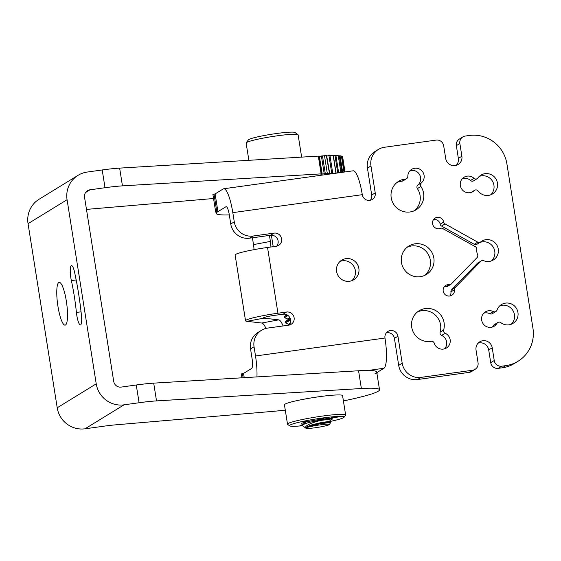 <?xml version="1.0" encoding="UTF-8"?>
<svg xmlns="http://www.w3.org/2000/svg" width="561" height="561" viewBox="0 0 561 561"><rect width="100%" height="100%" fill="white"/><g stroke="black" fill="none" stroke-linecap="round" stroke-linejoin="round"><path stroke-width="0.84" d="M81.443 315.513A84.557 17.763 -97.9 0 0 78.596 293.641A84.557 17.763 -97.9 0 0 74.627 272.457A11.031 2.314 -97.9 0 0 71.485 265.612A11.031 2.314 -97.9 0 0 71.373 280.619A62.502 13.127 82.1 0 1 74.304 296.278A62.502 13.127 82.1 0 1 76.408 312.449A11.031 2.314 -97.9 0 0 80.44 324.903A11.031 2.314 -97.9 0 0 81.443 315.513M57.944 306.327A21.591 4.537 82.1 0 1 59.178 282.358A21.591 4.537 82.1 0 1 66.345 301.166A21.591 4.537 82.1 0 1 65.104 325.135A21.591 4.537 82.1 0 1 57.944 306.327M322.477 155.86L325.289 173.615L324.202 173.763L321.39 156.007L324.503 155.741A66.843 5.989 -9 0 1 326.376 155.635L326.607 155.678M326.684 155.986L329.756 173.7L328.557 173.791L329.44 173.412L326.376 155.635M344.096 172.073L341.628 156.498L342.28 156.47A66.843 5.989 -9 0 1 342.652 156.947L345.022 171.939L342.652 156.947M341.88 172.381L339.265 155.839L340.057 155.783A66.843 5.989 -9 0 1 341.425 156.084L341.425 156.119M337.75 172.949L334.994 155.537L335.899 155.453A66.843 5.989 -9 0 1 338.227 155.572L340.976 172.5M329.945 155.481L332.757 173.237L331.761 173.356L328.949 155.6L329.945 155.481A66.843 5.989 -9 0 1 333.157 155.418L333.29 155.467M332.757 173.237A66.843 5.989 -9 0 1 335.969 173.174L333.157 155.418M325.289 173.615L327.315 173.489A66.843 5.989 -9 0 1 329.188 173.384M85.63 192.479L89.984 189.807L105.019 187.725A33.422 2.994 -9 0 1 122.452 185.873L321.13 173.868L318.318 156.112L321.39 173.868M285.283 410.126A66.843 5.989 -9 0 1 272.941 411.367L116.429 424.768A33.422 2.994 171 0 0 102.656 426.353L85.02 428.793A24.733 24.081 -121.6 0 1 57.215 407.784L28.05 223.671A24.733 24.081 -121.6 0 1 39.06 199.267L78.084 175.305A24.733 24.081 58.4 0 1 87.172 172.059L102.207 169.969A33.422 2.994 -9 0 1 119.64 168.118L318.318 156.112M89.984 189.807A6.683 6.508 58.4 0 0 84.55 197.283L113.715 381.403A6.683 6.508 58.4 0 0 121.225 387.083L136.267 384.993A33.422 2.994 -9 0 1 153.7 383.142L358.563 370.765A66.843 5.989 -9 0 1 376.712 371.999L379.524 389.755A66.843 5.989 -9 0 1 343.402 400.919M78.084 175.305A24.733 24.081 58.4 0 0 67.075 199.709L96.233 383.822A24.733 24.081 58.4 0 0 124.037 404.832L139.079 402.749A33.422 2.994 -9 0 1 156.512 400.898L361.375 388.521A66.843 5.989 -9 0 1 379.524 389.755M318.662 156.498L319.398 156.379L322.21 174.134L324.202 173.763M321.39 156.007L319.398 156.379M328.949 155.6L326.944 155.944M334.994 155.537L333.36 155.79M339.265 155.839L338.353 155.965M213.552 198.51L86.471 209.393M329.756 173.7L331.761 173.356M322.21 174.134L320.836 174.261L321.13 173.868M329.412 421.592A27.657 2.475 171 0 0 344.089 417.251L345.555 415.252A29.424 2.637 171 0 0 345.632 415A29.424 2.637 171 0 0 322.302 416.087A29.424 2.637 171 0 0 287.512 424.207A29.424 2.637 171 0 0 287.667 424.418L289.679 425.869A27.657 2.475 171 0 0 302.491 425.729M344.089 417.251A27.657 2.475 171 0 0 322.231 418.036A27.657 2.475 171 0 0 289.679 425.869M345.632 415L342.561 395.61A29.424 2.637 171 0 0 319.23 396.697A29.424 2.637 171 0 0 284.441 404.818L287.512 424.207M303.108 424.172A15.792 1.417 -9 0 1 301.292 423.674A15.792 1.417 -9 0 1 319.917 419.453A15.792 1.417 -9 0 1 332.357 418.751A15.792 1.417 -9 0 1 331.74 419.425M320.226 418.92L322.519 418.794L318.571 419.34L319.567 418.73L323.515 418.183L320.394 418.716M332.722 417.924L335.05 417.181L330.871 417.959L335.092 417.04L336.193 417.019L333.767 417.65L338.283 416.977L332.701 417.805M302.049 425.385L300.128 425.462L302.106 425.014M304.602 421.732L301.846 421.984L304.581 421.634M302.723 421.795L304.63 421.753M305.422 421.374L306.236 421.185M300.451 425.322L301.257 425.266M335.043 417.139L335.436 417.033M336.909 417.096L337.385 416.998M333.381 417.622L333.753 417.552M318.943 419.116L319.987 418.969M304.09 421.739L305.422 421.416L304.09 421.739M302.035 425.119L301.264 425.301L302.007 425.273M477.152 178.671L473.645 180.831A2.672 2.602 -121.6 0 1 470.497 180.488L474.003 178.328A2.672 2.602 58.4 0 0 477.895 177.977A11.052 10.764 58.4 0 1 496.885 180.901A11.052 10.764 58.4 0 1 478.119 190.978A2.672 2.602 58.4 0 0 474.22 190.586L471.401 192.318M450.946 284.259L447.433 286.419A2.672 2.602 -121.6 0 1 445.799 286.776L449.312 284.623A2.672 2.602 58.4 0 0 451.43 283.866L477.088 257.548A2.672 2.602 58.4 0 0 477.607 254.666A11.052 10.764 58.4 0 1 476.766 249.336A2.672 2.602 58.4 0 0 475.377 246.721L442.664 228.495A2.672 2.602 58.4 0 0 440.399 228.348A5.792 5.638 58.4 0 1 435.112 218.089A5.792 5.638 58.4 0 1 443.716 222.058A2.672 2.602 58.4 0 0 445.069 223.93L477.783 242.163A2.672 2.602 58.4 0 0 480.672 241.931A11.052 10.764 58.4 0 1 497.705 246.931A11.052 10.764 58.4 0 1 483.645 260.697A2.672 2.602 58.4 0 0 480.805 261.265L477.292 263.418A2.672 2.602 -121.6 0 1 477.783 263.025L481.296 260.872M495.917 311.502L492.404 313.655A2.672 2.602 -121.6 0 1 489.872 313.746L493.385 311.586A2.672 2.602 58.4 0 0 496.997 310.149A11.052 10.764 58.4 0 1 517.389 310.345A11.052 10.764 58.4 0 1 500.812 322.652A2.672 2.602 58.4 0 0 496.976 323.374L493.47 325.534A8.422 8.198 -121.6 0 1 492.327 327.063M494.234 360.52A6.683 6.508 58.4 0 0 501.751 366.2L498.238 368.353A6.683 6.508 -121.6 0 1 490.721 362.679L494.234 360.52L492.221 347.806A8.359 8.135 58.4 0 0 479.76 341.81A8.359 8.135 58.4 0 0 476.037 350.05L478.049 362.764A6.683 6.508 58.4 0 1 475.076 369.355L471.563 371.515A6.683 6.508 -121.6 0 1 469.108 372.392L472.621 370.239A6.683 6.508 58.4 0 0 475.076 369.355M490.721 362.679L488.708 349.966A8.359 8.135 58.4 0 0 478.147 343.122M474.003 178.328A8.422 8.198 58.4 0 0 460.763 187.185A8.422 8.198 58.4 0 0 474.22 190.586M462.474 178.552A8.422 8.198 -121.6 0 1 470.497 180.488M493.385 311.586A8.422 8.198 58.4 0 0 482.088 321.804A8.422 8.198 58.4 0 0 496.976 323.374M483.792 313.171A8.422 8.198 -121.6 0 1 489.872 313.746M479.311 176.371A11.052 10.764 -121.6 0 1 490.665 194.856M499.809 305.808A11.052 10.764 -121.6 0 1 511.162 324.3M417.377 188.594A2.672 2.602 -121.6 0 1 417.833 185.074L421.346 182.921A8.359 8.135 58.4 0 0 411.655 169.359A8.359 8.135 58.4 0 0 407.826 176.399A2.672 2.602 58.4 0 1 405.512 179.015A16.711 16.269 58.4 0 0 404.797 179.092A16.711 16.269 58.4 0 0 398.654 181.294A16.711 16.269 58.4 0 0 392.062 201.027A16.711 16.269 58.4 0 0 410 211.974A16.711 16.269 58.4 0 0 416.143 209.779A16.711 16.269 58.4 0 0 420.89 186.434L417.377 188.594A16.711 16.269 -121.6 0 1 414.32 210.74M410.042 170.67A8.359 8.135 -121.6 0 1 417.833 185.074M396.971 182.486A16.711 16.269 -121.6 0 1 401.283 181.252A16.711 16.269 -121.6 0 1 401.999 181.168L405.512 179.015M420.252 276.692A16.711 16.269 58.4 0 0 426.395 274.497A16.711 16.269 58.4 0 0 432.987 254.764A16.711 16.269 58.4 0 0 415.049 243.818A16.711 16.269 58.4 0 0 408.906 246.013A16.711 16.269 58.4 0 0 402.314 265.746A16.711 16.269 58.4 0 0 420.252 276.692M407.223 247.212A16.711 16.269 -121.6 0 1 411.536 245.97A16.711 16.269 -121.6 0 1 429.074 255.942A16.711 16.269 -121.6 0 1 424.565 275.458M441.647 335.422A2.672 2.602 -121.6 0 1 440.119 332.182L443.632 330.029A16.711 16.269 58.4 0 0 425.294 308.536A16.711 16.269 58.4 0 0 419.158 310.738A16.711 16.269 58.4 0 0 412.566 330.464A16.711 16.269 58.4 0 0 430.504 341.418A16.711 16.269 58.4 0 0 431.213 341.305A2.672 2.602 58.4 0 1 434.242 343.178A8.359 8.135 58.4 0 0 450.224 340.345A8.359 8.135 58.4 0 0 445.154 333.269L441.647 335.422A8.359 8.135 -121.6 0 1 444.536 348.837M417.468 311.93A16.711 16.269 -121.6 0 1 421.788 310.696A16.711 16.269 -121.6 0 1 440.119 332.182M349.524 281.25A11.486 11.185 58.4 0 0 358.276 266.173A11.486 11.185 58.4 0 0 341.726 260.157A11.486 11.185 58.4 0 0 349.524 281.25M340.071 261.405A11.486 11.185 -121.6 0 1 351.887 280.647M229.309 214.884A66.843 5.989 -9 0 1 216.237 213.397A66.843 5.989 -9 0 1 217.149 212.156L215.719 212.184L216.834 211.918L214.022 194.162L212.935 194.45M277.947 313.22A27.405 2.454 171 0 0 245.543 320.787L235.129 255.031A27.405 2.454 -9 0 1 267.534 247.464L277.947 313.22L286.587 312.028A6.683 6.508 -121.6 0 1 291.131 324.3A6.683 6.508 -121.6 0 1 288.67 325.177L267.632 328.094A16.711 16.269 58.4 0 0 261.496 330.289A16.711 16.269 58.4 0 0 254.056 346.775L255.514 355.983L384.979 338.031A6.683 6.508 -121.6 0 1 390.414 330.562A6.683 6.508 -121.6 0 1 397.931 336.242L402.202 363.198A16.711 16.269 58.4 0 0 420.988 377.392L472.621 370.239M386.382 332.813A6.683 6.508 -121.6 0 1 394.418 338.395L398.689 365.358L402.202 363.198M433.569 219.505A5.792 5.638 -121.6 0 1 440.203 224.211L443.716 222.058M449.312 284.623A5.792 5.638 58.4 0 0 443.492 292.232A5.792 5.638 58.4 0 0 454.438 289.742L450.925 291.902A5.792 5.638 -121.6 0 1 449.866 296.005M444.228 286.818A5.792 5.638 -121.6 0 1 445.799 286.776M479.613 242.604A11.052 10.764 -121.6 0 1 491.485 260.886M421.346 182.921A2.672 2.602 58.4 0 0 420.89 186.434M501.751 366.2L505.791 365.639A33.422 32.538 58.4 0 0 518.069 361.242A33.422 32.538 58.4 0 0 532.95 328.276L506.913 163.882A33.422 32.538 58.4 0 0 469.34 135.489L465.3 136.05A6.683 6.508 58.4 0 0 459.866 143.525L456.352 145.678A6.683 6.508 -121.6 0 1 459.333 139.086L462.839 136.926M378.395 149.443A16.711 16.269 58.4 0 0 370.954 165.93L367.441 168.083A16.711 16.269 -121.6 0 1 374.881 151.603L378.395 149.443A16.711 16.269 58.4 0 1 384.537 147.248L436.17 140.089A6.683 6.508 58.4 0 1 443.681 145.769L445.693 158.475A8.359 8.135 58.4 0 0 458.162 164.478A8.359 8.135 58.4 0 0 461.878 156.231L459.866 143.525M370.954 165.93L375.225 192.886A6.683 6.508 -121.6 0 1 372.252 199.485A6.683 6.508 -121.6 0 1 362.28 194.681L232.808 212.633L234.267 221.84A16.711 16.269 58.4 0 0 253.053 236.034L249.54 238.194A16.711 16.269 -121.6 0 1 230.753 223.993L234.267 221.84M267.534 247.464L276.173 246.272A6.683 6.508 58.4 0 0 281.264 237.499A6.683 6.508 58.4 0 0 274.091 233.117L253.053 236.034M443.632 330.029A2.672 2.602 58.4 0 0 445.154 333.269M450.925 291.902A2.672 2.602 -121.6 0 1 451.64 289.742L455.153 287.583L480.805 261.265M455.153 287.583A2.672 2.602 58.4 0 0 454.438 289.742M420.988 377.392L417.475 379.552L469.108 372.392M417.475 379.552A16.711 16.269 -121.6 0 1 398.689 365.358M254.056 346.775L250.543 348.935L252.001 358.142A9.362 1.964 -97.9 0 1 251.637 368.465L243.551 373.43L244.224 377.672M250.543 348.935A16.711 16.269 -121.6 0 1 257.983 332.449L261.496 330.289M245.543 320.787A27.405 2.454 171 0 0 246.959 321.32L263.852 318.143A9.362 0.842 171 0 1 263.368 317.961A9.362 0.842 171 0 1 274.434 315.38L283.081 314.181A6.683 6.508 -121.6 0 1 289.195 325.085M276.692 246.174A6.683 6.508 58.4 0 0 270.577 235.276L249.54 238.194M214.022 194.162L215.115 193.91L217.927 211.665L226.013 206.7A9.362 1.964 -97.9 0 1 226.188 206.637A9.362 1.964 -97.9 0 1 229.295 214.786L230.753 223.993M367.441 168.083L371.712 195.046A6.683 6.508 -121.6 0 1 370.316 200.27M456.261 165.32A8.359 8.135 58.4 0 0 458.365 158.391L456.352 145.678M518.069 361.242L514.556 363.402A33.422 32.538 -121.6 0 1 502.277 367.799L505.791 365.639M498.238 368.353L502.277 367.799M493.47 325.534A2.672 2.602 -121.6 0 1 494.339 324.63L497.852 322.47M406.606 178.65L403.093 180.803A2.672 2.602 -121.6 0 1 401.999 181.168M451.64 289.742L477.292 263.418M480.405 242.121L476.892 244.273A2.672 2.602 -121.6 0 1 474.269 244.315L477.783 242.163M445.069 223.93L441.556 226.083L474.269 244.315M441.556 226.083A2.672 2.602 -121.6 0 1 440.203 224.211M265.893 328.437A13.366 4.074 79.3 0 0 261.777 323.031L278.67 319.854A13.366 4.074 -100.7 0 1 283.053 325.955M246.959 321.32L261.777 323.031M253.979 249.666A13.366 4.074 79.3 0 0 253.502 244.603L270.395 241.426A13.366 4.074 -100.7 0 1 270.879 247.001M252.422 237.794L253.502 244.603M269.441 235.431L270.395 241.426M263.775 317.638L263.852 318.143L278.67 319.854M232.808 212.633A27.405 5.757 -97.9 0 0 223.713 188.762A27.405 5.757 -97.9 0 0 223.201 188.945L215.115 193.91M223.713 188.762L353.185 170.81A27.405 5.757 82.1 0 1 362.28 194.681M217.927 211.665L216.834 211.918M384.979 338.031A27.405 5.757 82.1 0 1 383.92 368.268L376.81 372.63M256.931 376.901A27.405 5.757 -97.9 0 0 255.514 355.983M374.993 373.738L376.101 373.486M241.952 377.812L241.335 373.949L243.551 373.43M315.331 427.734A11.844 1.059 171 0 0 329.3 424.572A11.844 1.059 171 0 0 319.938 424.901A11.844 1.059 171 0 0 306.004 428.26A11.844 1.059 171 0 0 315.331 427.734M329.3 424.572L330.745 422.447L319.98 423.772L309.265 426.276L319.84 423.548L329.209 422.068L320.899 423.331M327.386 418.625L308.382 422.601L302.288 424.831L302.169 425.497L306.004 428.26M309.265 426.276L305.345 427.671C305.57 425.476 310.492 423.106 320.093 420.547L332.428 418.829M287.379 315.079L284.708 316.383L284.434 317.638L288.031 315.527M289.413 317.905L289.967 317.905M290.247 318.55L288.396 318.536M289.679 319.742L284.434 317.638M290.521 319.475L285.528 321.565L285.254 322.82L290.626 320.121M289.497 324.686L285.254 322.82M301.643 157.122L298.115 134.836A26.318 2.356 171 0 0 297.975 134.647A26.318 2.356 171 0 0 277.246 135.811A26.318 2.356 171 0 0 246.202 142.845A26.318 2.356 171 0 0 246.132 143.076L248.86 160.306M246.202 142.845L248.383 139.871A23.688 2.125 -9 0 1 276.321 133.539A23.688 2.125 -9 0 1 294.981 132.487L297.975 134.647M302.288 424.831L306.236 421.956M289.167 325.085L289.946 323.935M288.635 320.1L288.431 319.251L290.135 318.269M305.345 427.671L310.661 425.154L319.735 422.903L329.37 421.318L329.475 421.97M332.414 418.885L329.104 421.423L320.801 422.685M304.721 422.882L304.56 422.384M289.483 324.679L289.153 323.781L290.332 323.038M288.663 319.504L288.123 319.048L288.333 318.599L289.862 317.694M320.093 420.547A15.792 1.417 171 0 0 308.382 422.601M71.373 280.619L76.177 279.953M342.28 156.47L344.742 171.982M340.057 155.783L342.666 172.269M343.956 172.087L341.425 156.084L343.977 172.087M335.899 155.453L338.655 172.823M340.906 172.515L338.227 155.572M324.503 155.741L327.315 173.489M119.64 168.118L122.452 185.873M57.215 407.784L96.233 383.822M67.075 199.709L28.05 223.671M102.207 169.969L105.019 187.725M85.02 428.793L124.037 404.832M139.079 402.749L136.267 384.993M361.375 388.521L358.563 370.765M156.512 400.898L153.7 383.142M76.408 312.449L81.05 311.804M394.418 338.395L397.931 336.242M371.712 195.046L375.225 192.886M283.081 314.181L286.587 312.028M270.577 235.276L274.091 233.117M226.013 206.7L226.371 206.651M383.92 368.268L368.212 370.449M243.095 377.742L242.457 373.675M458.365 158.391L461.878 156.231M488.708 349.966L492.221 347.806M333.311 155.446L336.116 173.174M326.628 155.656L329.44 173.412M318.599 156.133L321.411 173.889M215.719 212.184L212.907 194.436M216.048 212.205L216.237 213.397M377.111 372.448L377.23 373.212M471.163 192.395L474.641 190.263M271.384 235.213L273.2 246.679M288.228 325.24L289.399 324.293M285.528 321.565L288.578 319.118M284.708 316.383L286.755 314.749M329.461 421.956L330.745 422.447M304.623 423.246L304.525 422.601M289.041 324.875L288.943 324.223M288.221 319.693L288.123 319.048M304.686 422.91L303.838 422.594"/></g></svg>
